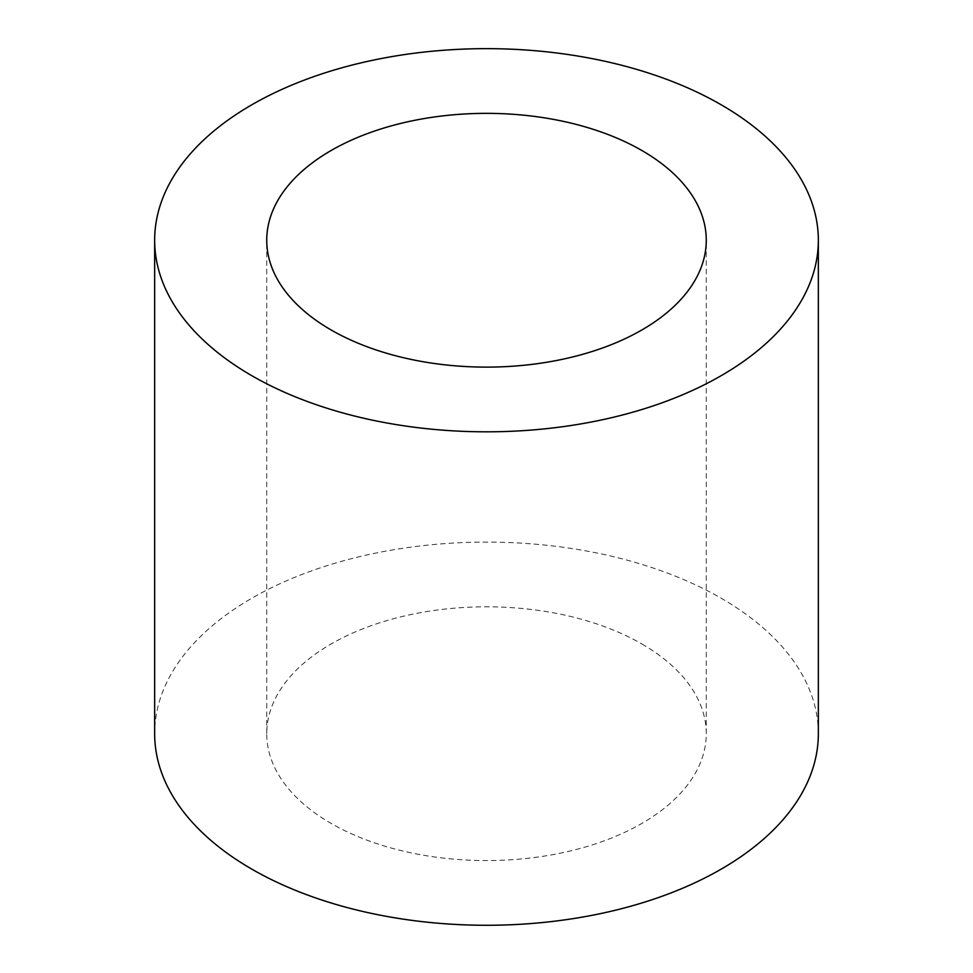 <?xml version="1.0" encoding="UTF-8"?>
<svg xmlns="http://www.w3.org/2000/svg" width="973" height="973" viewBox="0 0 973 973"><rect width="100%" height="100%" fill="white"/><g stroke="black" fill="none" stroke-linecap="round" stroke-linejoin="round"><path stroke-width="0.73" stroke-dasharray="4.87 3.65" d="M641.9 643.968A219.764 126.879 180 0 1 706.264 733.691A219.764 126.879 180 0 1 570.604 850.901A219.764 126.879 180 0 1 331.1 823.401A219.764 126.879 180 0 1 266.736 733.691A219.764 126.879 180 0 1 402.396 616.468A219.764 126.879 180 0 1 641.9 643.968M818.342 733.691A331.842 191.584 0 0 0 486.5 542.095A331.842 191.584 0 0 0 154.658 733.691M706.264 733.691L706.264 240.234M266.736 733.691L266.736 240.234"/><path stroke-width="1.46" d="M154.658 240.234L154.658 733.691A331.842 191.584 0 0 0 251.849 869.157A331.842 191.584 0 0 0 613.489 910.692A331.842 191.584 0 0 0 818.342 733.691L818.342 240.234A331.842 191.584 180 0 1 613.489 417.235A331.842 191.584 180 0 1 251.849 375.712A331.842 191.584 180 0 1 154.658 240.234A331.842 191.584 180 0 1 486.5 48.65A331.842 191.584 180 0 1 818.342 240.234M331.1 329.956A219.764 126.879 180 0 1 266.736 240.234A219.764 126.879 180 0 1 486.5 113.355A219.764 126.879 180 0 1 706.264 240.234A219.764 126.879 180 0 1 570.604 357.456A219.764 126.879 180 0 1 331.1 329.956"/></g></svg>
